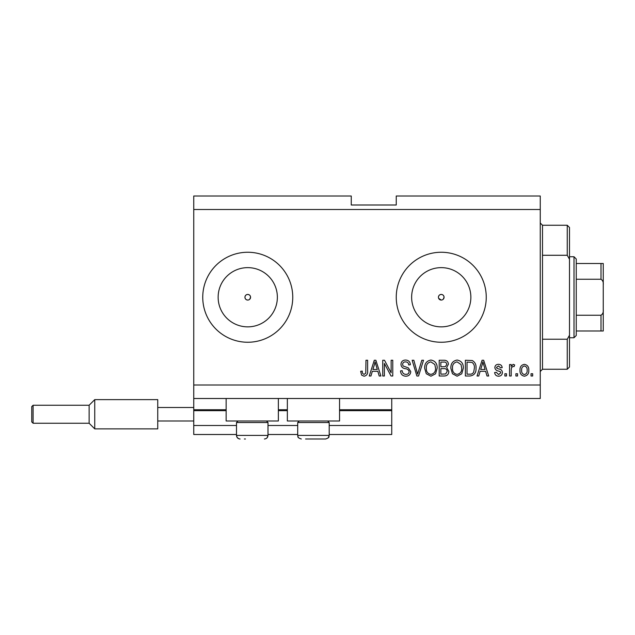 <?xml version="1.0" encoding="UTF-8"?>
<svg xmlns="http://www.w3.org/2000/svg" width="635" height="635" viewBox="0 0 635 635"><rect width="100%" height="100%" fill="white"/><g stroke="black" fill="none" stroke-linecap="round" stroke-linejoin="round"><path stroke-width="0.95" d="M193.746 209.502L540.25 209.502L540.25 196.001L396.248 196.001L396.248 205.002L351.25 205.002L351.25 196.001L193.746 196.001L193.746 434.499L236.498 434.499M268.002 434.499L297.704 434.499M329.2 434.499L391.747 434.499L391.747 425.498L329.2 425.498M193.746 425.498L236.498 425.498M268.002 425.498L297.704 425.498M339.55 410.647L391.747 410.647L391.747 425.498M391.747 410.647L391.747 409.75L339.55 409.75M193.746 409.75L226.147 409.75M278.352 409.75L287.353 409.75M391.747 398.502L391.747 409.75M438.65 298.331L441.254 300.061A2.81 2.81 0 0 0 444.063 297.251A2.81 2.81 0 0 0 441.254 294.434A2.81 2.81 0 0 0 438.436 297.251A2.81 2.81 0 0 0 441.254 300.061M443.238 299.236L444.063 297.251C443.897 295.545 442.96 294.608 441.254 294.434C439.539 294.6 438.602 295.545 438.436 297.251M249.738 299.236L250.563 297.251C250.396 295.545 249.46 294.608 247.753 294.434C246.047 294.6 245.102 295.545 244.935 297.251C245.102 298.958 246.047 299.895 247.753 300.061A2.81 2.81 0 0 0 250.563 297.251A2.81 2.81 0 0 0 247.753 294.434A2.81 2.81 0 0 0 244.935 297.251A2.81 2.81 0 0 0 247.753 300.061M247.753 267.637A29.607 29.607 0 0 0 218.138 297.251A29.607 29.607 0 0 0 247.753 326.858A29.607 29.607 0 0 0 277.36 297.251A29.607 29.607 0 0 0 247.753 267.637M441.254 267.637A29.607 29.607 0 0 0 411.639 297.251A29.607 29.607 0 0 0 441.254 326.858A29.607 29.607 0 0 0 470.86 297.251A29.607 29.607 0 0 0 441.254 267.637M441.254 252.254A44.998 44.998 0 0 0 396.248 297.251A44.998 44.998 0 0 0 441.254 342.249A44.998 44.998 0 0 0 486.251 297.251A44.998 44.998 0 0 0 441.254 252.254M247.753 252.254A44.998 44.998 0 0 0 202.748 297.251A44.998 44.998 0 0 0 247.753 342.249A44.998 44.998 0 0 0 292.751 297.251A44.998 44.998 0 0 0 247.753 252.254M278.352 398.502L278.352 420.997L226.147 420.997L226.147 398.502M287.353 398.502L287.353 420.997L339.55 420.997L339.55 398.502M193.746 398.502L540.25 398.502L540.25 209.502M384.389 363.458L384.389 375.999L382.746 375.999L382.746 360.251L384.492 360.251L391.136 372.801L391.136 360.251L392.771 360.251L392.771 375.999L391.025 375.999L384.389 363.458M410.774 371.618C410.48 374.587 408.829 376.118 405.813 376.206C402.503 375.999 400.741 374.221 400.542 370.888L402.185 370.681C402.392 372.991 403.646 374.221 405.955 374.364C407.845 374.38 408.908 373.483 409.138 371.666C408.646 369.832 407.337 368.84 405.201 368.689C402.638 368.268 401.225 366.832 400.955 364.363C401.193 361.593 402.717 360.148 405.527 360.045C408.519 360.188 410.131 361.759 410.361 364.752L408.726 364.958C408.575 362.982 407.527 361.966 405.582 361.887C403.796 361.855 402.804 362.696 402.59 364.395L403.106 365.998L408.345 367.855L410.774 371.618M423.521 360.251L418.56 375.999L416.87 375.999L412.155 360.251L413.837 360.251L417.624 374.158L421.815 360.251L423.521 360.251M430.919 376.206L426.275 373.737L424.68 368.332C424.49 363.649 426.577 360.886 430.927 360.045C435.197 360.863 437.277 363.561 437.158 368.141L435.554 373.801L430.919 376.206M457.105 376.206L452.461 373.737L450.866 368.332C450.675 363.649 452.755 360.886 457.113 360.045C461.383 360.863 463.455 363.561 463.344 368.141L461.74 373.801L457.105 376.206M517.549 373.753L517.549 375.999L515.906 375.999L515.906 373.753L517.549 373.753M528.796 370.157C529.011 373.57 527.542 375.587 524.399 376.206C521.295 375.595 519.835 373.618 520.001 370.276C519.819 366.911 521.287 364.934 524.399 364.339C527.463 364.927 528.931 366.863 528.796 370.157M364.053 376.206L361.593 375.094L360.656 371.292L362.299 371.094C362.093 372.793 362.704 373.888 364.133 374.364L365.76 373.174L365.974 360.251L367.617 360.251L367.617 370.943C367.927 373.92 366.744 375.674 364.053 376.206M193.746 385L540.25 385M480.123 371.292L478.75 375.999L477.044 375.999L482.076 360.251L483.672 360.251L488.704 375.999L487.005 375.999L485.624 371.292L480.123 371.292M502.412 372.507C502.229 374.888 500.944 376.118 498.538 376.206C496.237 376.087 494.935 374.856 494.633 372.523L496.276 372.316L498.65 374.571L500.769 372.793L500.396 371.753L498.856 371.118C496.578 370.84 495.244 369.673 494.84 367.609C495.054 365.458 496.268 364.371 498.475 364.339C500.658 364.379 501.904 365.474 502.206 367.617L500.57 367.816L498.531 365.974L496.475 367.379L496.999 368.332L498.832 368.983C501.031 369.26 502.221 370.435 502.412 372.507M506.5 373.753L506.5 375.999L504.865 375.999L504.865 373.753L506.5 373.753M511.207 370.062L511.207 375.999L509.572 375.999L509.572 364.546L511.207 364.546L511.207 366.371L513.136 364.339L514.683 364.958L514.064 366.593L512.961 366.387L511.492 367.721L511.207 370.062M532.686 373.753L532.686 375.999L531.043 375.999L531.043 373.753L532.686 373.753M476.02 368.038C476.306 372.697 474.305 375.356 470.027 375.999L465.384 375.999L465.384 360.251L472.329 360.537C475.051 362.188 476.282 364.688 476.02 368.038M448.818 371.372C448.683 374.436 447.096 375.976 444.055 375.999L439.206 375.999L439.206 360.251L444.087 360.251C446.73 360.267 448.175 361.585 448.405 364.212L446.651 367.514L448.818 371.372M372.324 371.292L370.951 375.999L369.252 375.999L374.277 360.251L375.872 360.251L380.913 375.999L379.206 375.999L377.833 371.292L372.324 371.292M482.14 364.871L480.663 369.451L485.084 369.451L482.878 361.887L482.14 364.871M524.359 365.974C522.351 366.57 521.446 367.998 521.637 370.269C521.438 372.578 522.375 374.015 524.439 374.571C526.447 373.967 527.352 372.539 527.161 370.269C527.352 367.959 526.415 366.53 524.359 365.974M467.027 362.093L467.027 374.158L469.829 374.158C471.71 374.301 473.019 373.531 473.758 371.864L474.385 368.014C474.607 365.641 473.821 363.768 472.011 362.402L467.027 362.093M457.129 361.887C453.787 362.569 452.247 364.72 452.501 368.356C452.398 371.745 453.922 373.753 457.089 374.364C460.343 373.705 461.883 371.618 461.708 368.094L461.018 364.53L457.129 361.887M440.841 362.093L440.841 366.792L445.341 366.649L446.77 364.466C446.556 362.633 445.476 361.839 443.516 362.093L440.841 362.093M440.841 368.633L440.841 374.158L445.675 373.959L447.183 371.388C447.008 369.419 445.897 368.498 443.857 368.633L440.841 368.633M430.943 361.887C427.609 362.569 426.069 364.72 426.315 368.356C426.212 371.745 427.744 373.753 430.911 374.364C434.165 373.705 435.705 371.618 435.523 368.094L434.84 364.53L430.943 361.887M374.348 364.871L372.864 369.451L377.293 369.451L375.079 361.887L374.348 364.871M244.372 438.999L245.427 438.999M266.47 420.997L268.002 422.529L236.498 422.529L236.498 435.404L268.002 435.404L267.105 437.777M327.668 420.997L329.2 422.529L297.704 422.529L297.704 435.404L329.2 435.404C328.47 436.618 330.43 437.404 325.596 438.999L305.578 438.999M306.634 438.999L320.27 438.999M325.596 438.999L321.326 438.999M542.496 255.278L567.253 255.278L567.253 225.25L542.496 225.25L542.496 369.252L540.25 371.499M567.253 339.225L569.5 335.232L569.5 366.998L567.253 369.252L567.253 339.225L542.496 339.225M567.253 225.25L569.5 227.497L569.5 259.263L567.253 255.278M569.5 335.232L569.5 259.263M574 256.746L576.247 259.001L576.247 335.502L574 337.749L574 256.746L569.5 256.746M576.247 263.501L603.25 263.501L603.25 331.002L601.004 331.002L603.25 331.002M603.25 284.726C603.552 282.289 602.798 280.464 601.004 279.249L601.004 263.501M576.247 279.249L601.004 279.249M576.247 315.254L601.004 315.254C602.798 314.031 603.552 312.206 603.25 309.777M576.247 331.002L601.004 331.002L601.004 315.254M603.25 263.501L602.424 263.501M603.25 317.722L603.25 297.251M157.75 428.871L94.75 428.871L89.122 423.251L33.099 423.251L31.75 421.902L31.75 406.598L33.099 405.249L33.099 423.251L89.122 423.251L89.122 405.249L94.75 399.621L94.75 428.871L157.75 428.871L157.75 407.503L193.746 407.503M157.75 420.997L193.746 420.997M157.75 407.503L157.75 399.621L94.75 399.621L157.75 399.621M193.746 410.647L226.147 410.647M278.352 410.647L287.353 410.647M239.331 438.92L240.101 438.999C237.911 438.785 236.712 437.586 236.498 435.404L237.061 437.332L238.538 438.642M238.03 420.997L236.498 422.529M268.002 422.529L268.002 435.404C267.787 437.586 266.589 438.785 264.398 438.999M299.228 420.997L297.704 422.529M298.109 437.063L297.704 435.404C298.498 436.634 296.331 437.301 301.3 438.999M329.2 422.529L329.2 435.404L328.247 437.84M298.26 437.332L298.656 437.84M542.496 225.25L540.25 222.996M567.253 369.252L542.496 369.252M574 337.749L569.5 337.749M33.099 405.249L89.122 405.249L94.75 399.621"/></g></svg>
